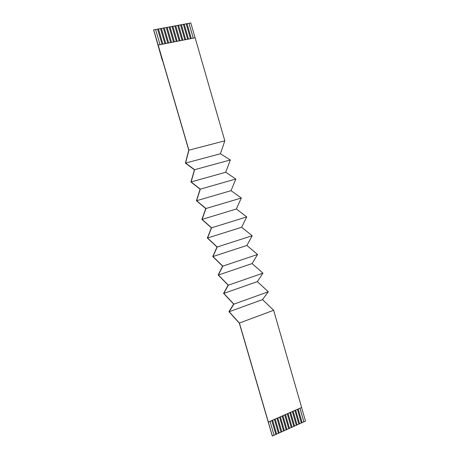 <?xml version="1.0" encoding="UTF-8"?>
<svg xmlns="http://www.w3.org/2000/svg" width="459" height="459" viewBox="0 0 459 459"><rect width="100%" height="100%" fill="white"/><g stroke="black" fill="none" stroke-linecap="round" stroke-linejoin="round"><path stroke-width="0.69" d="M158.137 45.045L195.144 37.793L158.171 45.005L188.901 150.179L224.818 140.827L195.144 37.793L224.818 140.827L188.901 150.179L185.591 163.077L220.395 153.771L224.818 140.827L220.395 153.771L185.591 163.077L194.605 169.704L230.332 159.967L220.395 153.771L230.332 159.962L194.605 169.71L191.116 181.925L225.736 172.257L230.332 159.967L225.736 172.257L191.116 181.925L200.29 189.154L235.823 179.021L225.736 172.257L235.823 179.021L200.29 189.154L196.613 200.698L231.055 190.663L235.823 179.021L231.055 190.663L196.613 200.698L205.948 208.518L241.291 198.007L231.055 190.663L241.291 198.001L205.948 208.524L202.092 219.391L236.351 209L241.291 198.007L236.351 209L202.092 219.391L211.582 227.807L246.735 216.912L236.351 209L246.735 216.906L211.582 227.807L207.543 238.009L241.629 227.262L246.735 216.912L241.629 227.262L207.543 238.009L217.193 247.011L252.157 235.737L241.629 227.262L252.157 235.737L217.193 247.011L212.976 256.552L246.885 245.456L252.157 235.737L246.885 245.456L212.976 256.552L222.781 266.134L257.562 254.487L246.885 245.456L257.556 254.487L222.781 266.14L218.386 275.027L252.117 263.575L257.562 254.487L252.117 263.575L218.386 275.027L228.347 285.182L262.938 273.162L252.117 263.575L262.938 273.157L228.347 285.182L223.78 293.421L257.333 281.625L262.938 273.162L257.333 281.625L223.78 293.421L233.889 304.151L268.297 291.758L257.333 281.625L268.297 291.758L233.889 304.151L229.144 311.741L262.525 299.601L268.297 291.758L262.525 299.601L229.144 311.741L239.409 323.038L273.633 310.284L262.525 299.601L273.633 310.278L239.409 323.038L272.388 436.05L239.317 323.119L272.302 435.987L274.08 435.287L272.388 436.05L268.308 422.091L301.626 407.472L268.36 422.119L239.409 323.038L229.144 311.741L233.889 304.151L223.78 293.421L228.347 285.182L218.386 275.027L222.781 266.14L212.976 256.552L217.193 247.011L207.543 238.009L211.582 227.807L202.092 219.391L205.948 208.524L196.613 200.698L200.29 189.154L191.116 181.925L194.605 169.71L185.591 163.077L188.901 150.179L153.696 29.846L155.59 29.496L153.696 29.846L158.137 45.045M302.137 422.659L298.195 408.98L302.137 422.659L301.385 422.997L302.137 422.659M297.438 409.313L301.385 422.997L299.618 423.749L301.385 422.997L297.438 409.313M303.847 421.844L302.125 422.619L303.892 421.867L299.916 408.223L303.847 421.844M299.629 423.789L297.099 424.879L299.629 423.789L295.671 410.094L299.629 423.789M297.111 424.925L294.569 426.021L297.111 424.925L293.146 411.207L297.111 424.925M294.58 426.061L292.039 427.157L294.58 426.061L290.604 412.325L294.58 426.061M292.05 427.203L289.491 428.304L292.05 427.203L288.063 413.444L292.05 427.203M289.503 428.345L286.944 429.452L289.503 428.345L285.509 414.569L289.503 428.345M286.955 429.492L284.385 430.605L286.955 429.492L282.951 415.699L286.955 429.492M284.396 430.645L281.815 431.758L284.396 430.645L280.38 416.829L284.396 430.645M281.832 431.799L279.244 432.917L281.832 431.799L277.804 417.965L281.832 431.799M279.256 432.957L276.657 434.082L279.256 432.957L275.216 419.101L279.256 432.957M276.668 434.122L274.069 435.247L276.668 434.122L272.623 420.243L276.668 434.122M305.516 421.138L303.892 421.867L305.516 421.138L301.58 407.489L305.516 421.138M294.913 410.426L298.872 424.127L294.913 410.426M292.383 411.539L296.353 425.264L292.383 411.539M289.847 412.658L293.823 426.4L289.847 412.658M287.3 413.783L291.287 427.541L287.3 413.783M284.741 414.907L288.74 428.689L284.741 414.907M282.176 416.038L286.187 429.836L282.176 416.038M279.606 417.168L283.628 430.99L279.606 417.168M277.029 418.304L281.057 432.149L277.029 418.304M274.442 419.446L278.481 433.307L274.442 419.446M271.843 420.587L275.893 434.472L271.843 420.587M274.08 435.287L270.018 421.391L274.08 435.287M191.328 38.539L187.037 23.65L186.193 23.811L190.491 38.699L186.193 23.811L187.037 23.65L191.328 38.539M187.042 23.684L190.818 22.95L188.999 23.289L193.285 38.154L188.999 23.289L193.245 38.16L188.97 23.323L187.042 23.684M153.645 29.927L162.343 60.473L153.645 29.927M155.601 29.525L158.498 28.957L157.626 29.118L162.044 44.248L157.626 29.118L162.01 44.253L157.603 29.158L155.601 29.525M158.504 28.986L161.396 28.418L160.53 28.578L164.93 43.685L160.53 28.578L164.896 43.691L160.501 28.619L158.504 28.986M161.402 28.447L164.282 27.879L163.415 28.045L167.805 43.123L163.415 28.045L167.77 43.129L163.393 28.079L161.402 28.447M164.293 27.913L167.156 27.345L166.296 27.506L170.673 42.567L166.296 27.506L170.639 42.572L166.273 27.546L164.293 27.913M167.168 27.379L170.025 26.811L169.17 26.972L173.536 42.01L169.17 26.972L173.496 42.016L169.142 27.012L167.168 27.379M170.037 26.846L172.882 26.283L172.027 26.444L176.382 41.453L172.027 26.444L176.348 41.459L171.999 26.479L170.037 26.846M172.894 26.312L175.734 25.756L174.879 25.911L179.222 40.897L174.879 25.911L179.188 40.903L174.85 25.951L172.894 26.312M175.745 25.784L178.574 25.228L177.725 25.383L182.057 40.346L177.725 25.383L182.016 40.352L177.696 25.423L175.745 25.784M178.58 25.256L181.403 24.7L180.553 24.855L184.874 39.795L180.553 24.855L184.839 39.801L180.525 24.895L178.58 25.256M181.414 24.729L184.225 24.178L183.376 24.333L187.685 39.245L183.376 24.333L187.651 39.256L183.348 24.367L181.414 24.729M184.231 24.207L186.193 23.811L190.451 38.705L186.165 23.845L184.231 24.207M188.529 39.084L184.225 24.178L188.529 39.084M185.717 39.629L181.403 24.7L185.717 39.629M182.9 40.18L178.574 25.228L182.9 40.18M180.071 40.731L175.734 25.756L180.071 40.731M177.237 41.287L172.882 26.283L177.237 41.287M174.391 41.838L170.025 26.811L174.391 41.838M171.534 42.4L167.156 27.345L171.534 42.4M168.671 42.957L164.282 27.879L168.671 42.957M165.797 43.519L161.396 28.418L165.797 43.519M162.911 44.081L158.498 28.957L162.911 44.081M160.013 44.643L155.59 29.496L160.013 44.643M195.092 37.804L190.818 22.95L195.092 37.804M188.764 150.116L162.509 60.267L188.764 150.116M194.421 169.79L185.419 163.163L188.718 150.282L185.419 163.163L194.421 169.79L190.938 181.993L194.421 169.79M200.095 189.217L190.938 181.993L200.095 189.217L196.429 200.744L200.101 189.217M205.752 208.564L196.429 200.744L205.752 208.564L201.903 219.425L205.752 208.564M211.381 227.83L201.903 219.425L211.381 227.83L207.353 238.026L211.381 227.836M216.987 247.017L207.353 238.026L216.987 247.017L212.781 256.552L216.987 247.022M222.575 266.128L212.781 256.552L222.575 266.128L218.186 275.004L222.575 266.128M228.134 285.154L218.186 275.004L228.134 285.154L223.573 293.387L228.134 285.154M233.671 304.105L223.573 293.387L233.671 304.105L228.938 311.69L233.671 304.105M239.185 322.975L228.938 311.69L239.185 322.975M301.626 407.472L273.633 310.284L301.626 407.472M299.951 408.206L303.892 421.867L299.951 408.206M271.814 420.605L275.853 434.444L271.814 420.605M274.407 419.457L278.435 433.279L274.407 419.457M276.995 418.321L281.011 432.12L276.995 418.321M279.577 417.185L283.582 430.967L279.577 417.185M282.147 416.049L286.146 429.813L282.147 416.049M284.712 414.919L288.694 428.66L284.712 414.919M287.265 413.794L291.241 427.518L287.265 413.794M289.813 412.675L293.777 426.377L289.813 412.675M292.349 411.557L296.307 425.235L292.349 411.557M294.879 410.444L298.826 424.105L294.879 410.444M297.403 409.33L301.339 422.969L297.403 409.33"/></g></svg>

